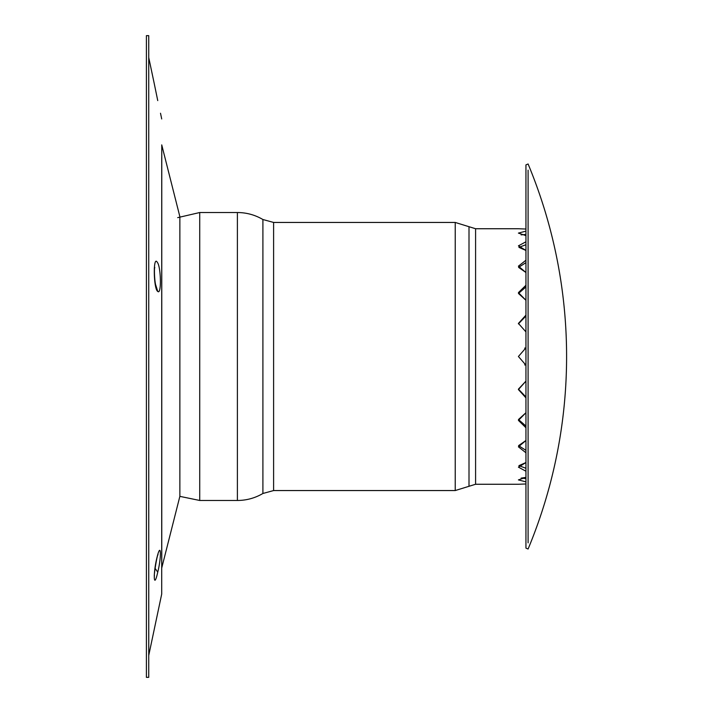 <?xml version="1.0" encoding="UTF-8"?>
<svg xmlns="http://www.w3.org/2000/svg" width="713" height="713" viewBox="0 0 713 713"><rect width="100%" height="100%" fill="white"/><g stroke="black" fill="none" stroke-linecap="round" stroke-linejoin="round"><path stroke-width="1.07" d="M525.944 483.967L518.413 484.261L525.944 483.967L525.944 548.11L525.944 164.89L525.944 229.033L518.413 228.739L525.944 229.033M525.944 452.755L518.413 446.837L525.944 440.5L525.944 450.358L518.574 445.634L525.944 450.358M525.944 471.222L518.413 467.14L525.944 462.55L525.944 468.281L518.921 465.642L525.944 468.281M525.944 481.863L518.413 479.902L525.944 477.38L525.944 478.583L521.114 478.12L525.944 478.583M528.092 542.86L528.092 170.14M161.771 145.176L161.771 567.824L179.863 496.364L179.863 216.636L161.735 144.882M157.751 291.421C161.637 295.325 161.058 266.412 157.225 262.197C152.956 254.969 153.536 289.246 157.751 291.421L155.835 285.316M157.751 572.156C161.637 556.755 161.058 541.372 157.225 556.55C152.956 572.869 153.536 591.104 157.751 572.156L155.06 568.341M148.732 531.247L148.732 35.65L146.406 35.65L146.406 677.35L148.732 677.35L148.732 531.247M161.735 157.475L161.708 594.045L161.735 157.475M161.735 179.025L161.771 567.824M157.742 100.604L154.186 83.314L157.742 100.578M525.944 462.55L518.921 465.642M525.944 426.035L518.467 419.529L525.944 426.035M525.944 427.738L518.413 420.376L525.944 412.729L518.467 419.529M525.944 286.965L518.467 293.471L525.944 300.271L518.413 292.624L525.944 285.262M525.944 244.719L518.921 247.358L525.944 250.45L518.413 245.86L525.944 241.778M524.661 364.887L525.944 365.163L518.413 356.5L525.944 347.837L524.661 348.113M518.422 389.129L525.944 396.981L518.422 389.129L525.944 381.116L518.413 389.565L525.944 397.863M525.944 331.884L518.413 323.435L525.944 315.137M525.944 316.019L518.422 323.871M525.944 262.642L518.574 267.366L525.944 272.5L518.413 266.163L525.944 260.245M525.944 234.417L521.114 234.88M525.944 235.62L518.413 233.098L525.944 231.137M525.944 440.5L518.574 445.634M525.944 477.38L521.114 478.12M161.708 594.045L148.759 655.354L148.732 57.405M518.413 484.261L475.589 484.261L475.589 228.739L518.413 228.739M469.002 226.707L455.233 222.447L455.233 490.553L469.002 486.293L469.002 226.707L475.589 228.739M455.233 490.553L273.605 490.553L273.605 222.447L455.233 222.447M262.901 219.515C255.022 214.898 246.52 212.572 237.393 212.527L237.393 500.473C246.52 500.428 255.022 498.102 262.901 493.485L262.901 219.515L273.605 222.447M237.393 500.473L199.729 500.473L199.729 212.527L237.393 212.527M525.944 548.11L528.092 549.01A500.526 500.526 0 0 0 528.092 163.99L525.944 164.89M154.266 268.667L154.801 267.42C153.981 268.48 154.641 283.177 155.987 285.797L155.274 284.63M154.266 574.928L154.445 575.89C153.58 577.387 156.824 555.587 158.036 554.589L157.511 555.48M161.708 118.955L160.505 113.242M154.186 83.314L148.759 57.646M469.002 486.293L475.589 484.261M262.901 493.485L273.605 490.553M179.863 496.364L199.729 500.473M177.706 217.634L199.729 212.527"/></g></svg>
